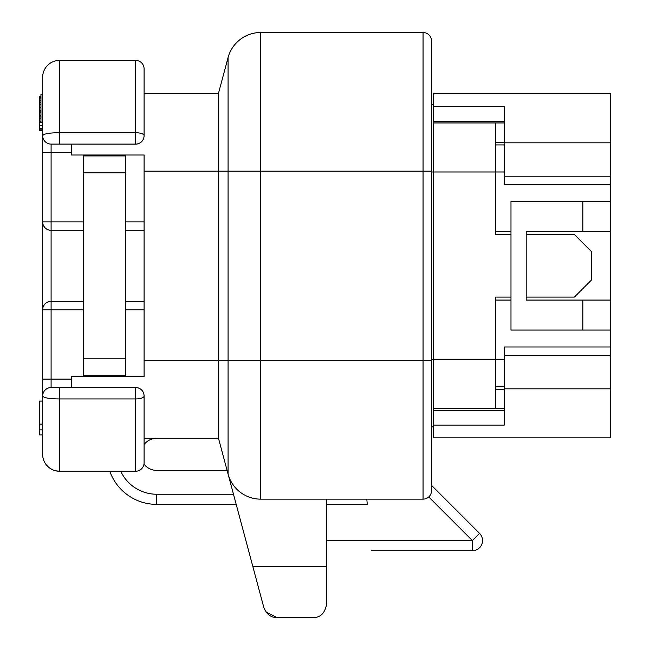 <?xml version="1.0" encoding="UTF-8"?>
<svg xmlns="http://www.w3.org/2000/svg" width="650" height="650" viewBox="0 0 650 650"><rect width="100%" height="100%" fill="white"/><g stroke="black" fill="none" stroke-linecap="round" stroke-linejoin="round"><path stroke-width="0.97" d="M610.74 142.821L504.221 142.821L504.221 106.559L433.209 106.559L433.209 93.787L610.74 93.787L610.74 437.856L433.209 437.856L433.209 359.661L431.519 359.661M610.74 300.064L526.199 300.064L526.199 231.587L610.74 231.587M510.981 300.064L495.763 300.064M526.199 234.544L574.389 234.544L591.297 251.453L591.297 280.199L574.389 297.099L526.199 297.099M504.221 171.99L495.763 171.99L495.763 234.544L510.981 234.544M433.209 408.696L495.763 408.696L495.763 297.099L510.981 297.099M433.209 106.559L433.209 171.99L495.763 171.99L495.763 122.956L504.221 122.956M495.763 231.587L510.981 231.587M504.221 144.934L495.763 144.934M610.74 346.978L504.221 346.978L504.221 425.092L433.209 425.092M504.221 142.821L504.221 184.665L610.74 184.665M504.221 410.386L433.209 410.386M431.519 171.99L433.209 171.99L433.209 359.661L504.221 359.661M433.209 426.871L431.519 426.871M433.209 104.78L431.519 104.78M144.089 438.279L218.481 438.279L218.481 93.364L144.089 93.364M83.224 221.861L51.098 221.861L51.098 152.547L71.386 152.547L71.386 155.017L144.089 155.017L144.089 376.634L71.386 376.634L71.386 387.53L135.639 387.554L51.098 387.554L59.548 387.554L59.548 398.946C49.367 398.856 43.729 397.873 42.648 396.012L42.648 77.301A16.908 16.908 0 0 1 59.548 60.401L135.639 60.401A8.45 8.45 0 0 1 144.089 68.851L144.089 135.688A8.45 8.426 180 0 1 135.639 144.113L71.386 144.113L135.639 144.138A8.45 8.45 0 0 0 144.089 135.688M71.386 152.547L71.386 144.113M156.772 438.279A16.063 16.063 0 0 0 144.089 444.486L144.089 450.962M144.089 395.964A8.45 8.45 0 0 0 135.639 387.506A8.45 8.426 180 0 1 144.089 395.964L144.089 396.012A8.45 8.45 0 0 0 135.639 387.554L135.639 398.946L59.548 398.946L59.548 471.25L57.241 471.096M144.089 462.8L144.089 396.012A8.45 2.933 180 0 1 135.639 398.946L135.639 471.25A8.45 8.45 0 0 0 144.089 462.8M135.639 60.401A8.45 8.45 0 0 1 144.089 68.851A8.45 8.45 0 0 0 135.639 60.401L135.639 144.089A8.45 8.45 0 0 0 144.089 135.639A8.45 2.933 0 0 0 135.639 132.697L59.548 132.697L59.548 60.401A16.908 16.908 0 0 0 42.648 77.301A16.908 16.908 0 0 1 59.548 60.401M42.648 151.702L42.648 135.639A8.45 8.45 90 0 0 51.098 144.089L135.639 144.089M51.098 221.861L42.648 221.861A8.45 8.45 0 0 0 51.098 230.319L51.098 221.861M42.648 429.861L39.26 429.861L39.26 434.899L42.648 434.899L42.648 454.342L42.648 396.012L42.648 401.082L39.26 401.082L39.26 424.109L42.648 424.109M42.648 396.012A8.45 8.45 0 0 1 51.098 387.554A8.45 8.45 90 0 0 42.648 396.012A8.45 8.45 0 0 1 51.098 387.554A8.45 8.45 0 0 0 42.648 396.012A8.45 8.45 90 0 1 51.098 387.554L51.098 301.332A8.45 8.45 0 0 0 42.648 309.782L83.224 309.782M46.459 465.034L47.905 466.602M48.157 466.83L49.928 468.244M51.773 469.357L53.674 470.194M55.616 470.787L59.548 471.25L135.639 471.25M54.933 470.608L54.251 470.397M52.658 469.779L50.472 468.601M48.433 467.082L46.581 465.181M42.648 454.342A16.908 16.908 0 0 0 59.548 471.25A16.908 16.908 0 0 1 42.648 454.342A16.908 16.908 0 0 0 44.907 462.8M138.036 470.901L140.083 469.991M141.765 468.618L142.594 467.602M143.032 466.895L143.821 464.921M144.089 301.332L125.491 301.332M83.224 301.332L51.098 301.332L51.098 230.319L83.224 230.319M48.384 301.779L46.223 302.876M44.606 304.371L43.485 306.101M42.843 307.946L42.648 309.782M48.384 229.873L46.223 228.768M44.606 227.273L43.485 225.542M42.843 223.706L42.648 221.861M144.089 230.319L125.491 230.319M42.648 152.547L51.098 152.547L51.098 144.089L59.548 144.089L51.098 144.089A8.45 8.45 0 0 1 42.648 135.639C43.729 133.77 49.367 132.795 59.548 132.697L59.548 144.089M39.26 429.861L39.26 424.109M42.648 130.561L39.26 130.561L39.26 96.752L40.95 96.752M40.95 97.468L39.26 97.468M40.95 98.906L39.26 98.906M40.95 100.344L39.26 100.344M40.95 102.505L39.26 102.505M40.95 104.666L39.26 104.666M40.95 107.543L39.26 107.543M40.95 110.419L39.26 110.419M40.95 111.857L39.26 111.857M40.95 112.58L39.26 112.58M40.95 115.456L39.26 115.456M40.95 116.894L39.26 116.894M40.95 118.332L39.26 118.332M40.95 121.209L39.26 121.209M42.648 122.647L39.26 122.647M42.648 125.531L39.26 125.531M42.648 128.407L39.26 128.407M42.648 129.846L39.26 129.846M42.648 94.209L40.95 94.209L40.95 122.111L42.648 122.111L40.95 122.111M259.707 592.142L252.915 566.776L259.707 592.142M218.481 438.279L263.819 607.474C266.606 614.307 270.961 617.654 276.884 617.5L313.162 617.5C320.385 617.744 324.894 613.234 326.69 603.972L326.69 499.151M431.519 482.243L431.519 485.355L479.562 533.398L472.387 540.572L326.69 540.572M266.037 612.056L276.884 617.5M228.077 474.086L228.077 360.506L260.739 360.506L260.739 499.151A33.816 33.816 0 0 1 228.077 474.086A33.816 33.816 0 0 0 260.739 499.151L423.061 499.151A8.45 8.45 0 0 0 431.519 490.693L431.519 40.95A8.45 8.45 0 0 0 423.061 32.5L260.739 32.5A33.816 33.816 0 0 0 228.077 57.566A33.816 33.816 0 0 1 260.739 32.5L260.739 171.145L431.519 171.145M218.481 93.364L228.077 57.566L218.481 93.364M227.094 470.405L156.772 470.405A16.063 16.063 0 0 1 143.991 464.076M109.785 471.25A49.879 49.879 0 0 0 156.772 504.392L236.194 504.392M366.811 499.151L367.266 504.392L326.69 504.392M371.321 550.712L472.387 550.712L371.321 550.712M479.562 533.398A10.148 10.148 0 0 1 472.387 550.712L472.387 540.572L428.756 496.941M504.221 386.709L495.763 386.709M504.221 121.266L433.209 121.266M504.221 408.696L495.763 408.696M504.221 389.252L495.763 389.252M504.221 142.399L495.763 142.399M433.209 122.956L495.763 122.956M610.74 330.07L510.981 330.07L510.981 201.573L582.839 201.573L582.839 231.587M610.74 201.573L582.839 201.573M83.224 172.835L83.224 375.724L125.491 375.724L125.491 155.927L83.224 155.927L83.224 172.835L125.491 172.835M144.089 360.506L228.077 360.506L228.077 171.145L144.089 171.145M144.089 221.861L125.491 221.861M42.648 379.104L71.386 379.104M144.089 309.782L125.491 309.782M42.648 135.639A8.45 8.45 0 0 0 51.098 144.089A8.45 8.45 90 0 1 42.648 135.639M252.915 566.776L326.69 566.776M431.519 490.693A8.45 8.45 0 0 1 423.061 499.151L423.061 360.506L260.739 360.506L260.739 171.145L228.077 171.145L228.077 57.566M431.519 360.506L423.061 360.506L423.061 32.5M120.737 471.25A39.731 39.731 0 0 0 156.772 494.244L233.48 494.244M156.772 494.244L156.772 504.392M610.74 176.215L504.221 176.215M610.74 388.822L504.221 388.822M610.74 355.436L504.221 355.436M582.839 300.064L582.839 330.07M83.224 358.816L125.491 358.816M71.386 387.506L135.639 387.506"/></g></svg>
